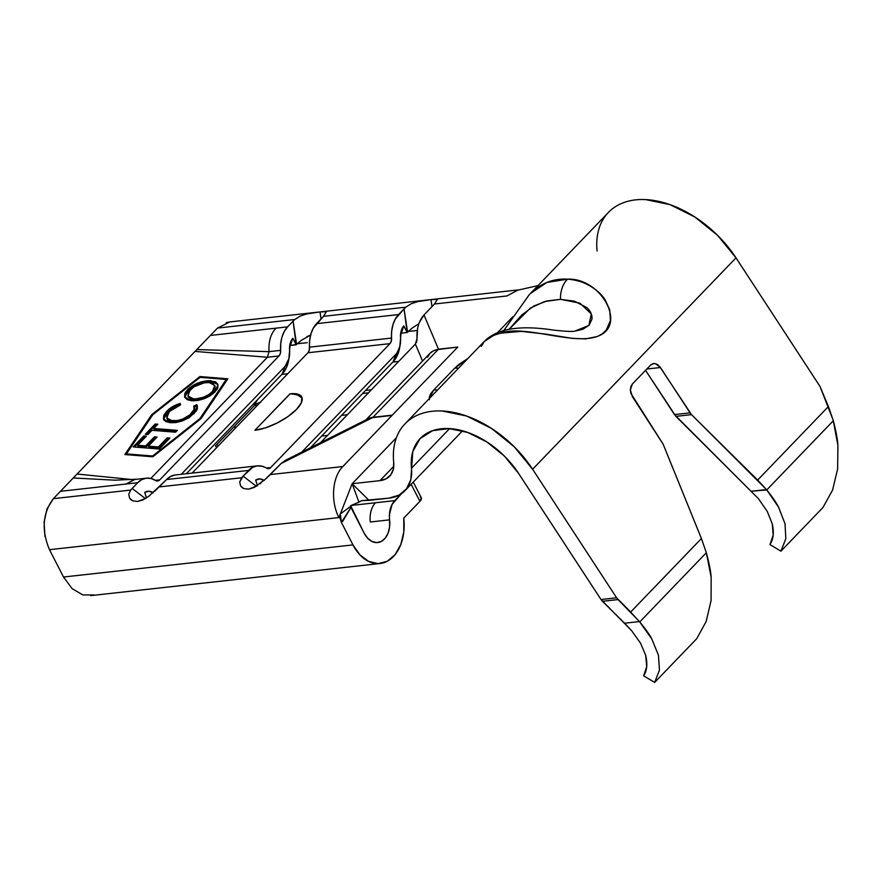 <?xml version="1.0" encoding="UTF-8"?>
<svg xmlns="http://www.w3.org/2000/svg" width="882" height="882" viewBox="0 0 882 882"><rect width="100%" height="100%" fill="white"/><g stroke="black" fill="none" stroke-linecap="round" stroke-linejoin="round"><path stroke-width="1.32" d="M509.146 329.262L530.413 308.05L544.69 301.534L560.511 299.34A21.102 14.035 -85.8 0 1 567.545 279.164C575.24 279.77 582.098 281.678 588.107 284.886C595.537 288.888 601.171 293.783 604.986 299.549L609.727 309.725L610.421 320.552L606.232 330.144L602.351 333.793L597.478 336.461L585.659 338.886L572.451 338.39L545.583 334.091L521.097 331.356L500.689 333.175A21.102 15.931 -103.1 0 1 506.786 329.769A21.102 15.931 76.9 0 0 500.689 333.175C494.207 334.906 489.455 337.023 486.412 339.559L484.196 341.532L493.391 335.568M500.689 333.175C525.01 324.135 575.847 346.714 599.451 335.557C626.562 323.705 600.267 277.598 567.545 279.164L546.873 282.449L530.424 293.519C535.054 288.745 540.787 284.952 547.612 282.152C553.841 279.737 560.489 278.745 567.545 279.164A21.102 14.035 94.2 0 0 560.511 299.34L574.347 301.159L586.673 307.465C590.587 310.971 592.34 314.852 591.943 319.119L589.132 325.182L582.693 329.372L574.568 331.169M481.307 346.394L484.196 341.532L486.765 339.14C492.233 334.697 498.892 331.577 506.742 329.78C518.991 327.112 534.327 327.178 552.771 329.978C564.921 331.378 572.264 331.764 574.799 331.147L588.878 325.458L591.282 313.882L579.882 303.165L560.511 299.34L546.84 300.971L533.831 305.999L521.383 315.326L509.201 329.207M658.181 365.016L655.524 363.682L652.856 363.693L650.607 365.071L632.372 384.023L630.873 386.559L630.343 389.844L630.884 393.394L663.132 444.153L701.411 538.527L630.663 612.053L639.759 621.92L706.339 552.727L701.411 538.527L630.663 612.053L616.606 597.809L532.607 469.246L735.996 257.853L819.995 386.415L828.407 406.525L757.66 480.062L766.756 489.929L833.336 420.725L828.407 406.525L757.66 480.062L691.521 414.639L659.405 366.151M597.092 250.995C596.309 243.189 596.871 236.001 598.768 229.452C600.653 222.892 603.795 217.303 608.172 212.672C612.549 208.042 617.94 204.613 624.357 202.375C630.773 200.137 637.884 199.211 645.679 199.597L669.978 204.624L694.773 216.95L717.551 235.307L735.996 257.853L532.607 469.246A92.301 59.204 43.9 0 0 405.014 423.834A92.301 59.204 43.9 0 0 393.703 462.4A32.965 21.146 43.9 0 1 389.657 476.17A32.965 21.146 43.9 0 1 379.955 480.646L393.769 466.291L379.955 480.646L352.138 483.733L369.04 500.359L361.73 500.612L388.951 498.143A54.067 34.674 43.9 0 0 404.86 490.789A54.067 34.674 43.9 0 0 411.486 468.21L449.6 428.597L411.486 468.21A71.199 45.677 43.9 0 1 420.218 438.464A71.199 45.677 43.9 0 1 518.649 473.491L504.416 456.104L486.842 441.937L467.714 432.434L448.971 428.564L432.522 430.703L420.041 438.641L412.776 451.584L410.847 479.521L406.613 488.738L399.116 495.122L388.951 498.143L369.04 500.359L352.138 483.733L379.955 480.646L386.151 478.805L390.726 474.913L393.317 469.29L393.703 462.4C392.92 454.583 393.482 447.406 395.379 440.846C397.264 434.297 400.406 428.707 404.783 424.077C409.16 419.446 414.551 416.006 420.968 413.779C427.384 411.541 434.495 410.615 442.29 411.001L466.589 416.028L491.384 428.343L514.162 446.711L532.607 469.246L616.606 597.809L601.006 599.539L518.649 473.491L601.006 599.539L631.611 630.663L640.553 643.21L645.69 655.392C647.697 663.992 647.013 670.805 643.628 675.844L654.676 682.403L696.747 638.667L706.184 621.479L711.079 600.543L711.135 577.137C710.837 571.745 709.238 563.609 706.339 552.727L639.759 621.92C645.889 629.45 649.891 635.095 651.754 638.855L658.446 655.238L659.449 670.055L654.676 682.403L696.747 638.667L706.184 621.479L711.079 600.543L711.135 577.137L706.339 552.727L701.411 538.527L663.132 444.153L632.394 396.68L630.343 389.844L632.372 384.023L650.607 365.071L653.65 363.538L655.524 363.682L660.442 367.518L646.804 369.029L660.442 367.518L690.077 412.864L674.476 414.595L758.509 498.76L767.285 511.483L772.268 523.82C774.176 532.541 773.404 539.442 769.953 544.536L780.912 551.184L822.994 507.448L832.564 490.116L837.635 468.992L837.9 445.366C837.657 439.931 836.136 431.717 833.336 420.725L766.756 489.929C772.786 497.558 776.711 503.28 778.519 507.084L785.013 523.688L785.829 538.693L780.912 551.184L822.994 507.448L832.564 490.116L837.635 468.992L837.9 445.366L833.181 420.207L819.995 386.415L735.996 257.853A92.301 59.204 -136.1 0 0 608.404 212.43L529.222 294.731L503.809 330.541M399.833 346.472A27.695 18.742 -96.3 0 1 393.107 361.796L310.343 447.813L393.107 361.796L399.822 346.516L401.244 330.75L403.78 325.91L407.164 332.503L407.561 332.051L404.055 308.843L395.279 319.075L392.931 324.73L391.685 331.202L391.277 341.224L389.932 343.649L270.708 467.57L268.679 468.651L261.833 466.159L257.125 465.894L252.616 467.35L243.101 476.137L256.364 486.28L243.101 476.137L248.603 470.426A27.695 18.742 -96.3 0 1 257.346 465.861A27.695 18.742 -96.3 0 1 266.452 468.122A6.593 4.465 -96.3 0 0 268.624 468.662A6.593 4.465 -96.3 0 0 270.708 467.57L389.932 343.649L307.928 352.756A6.593 4.465 83.7 0 0 309.582 347.155L391.597 338.06A27.695 18.742 -96.3 0 1 398.554 314.554L405.764 307.19L323.496 316.318L316.55 323.661L398.554 314.554L316.55 323.661A27.695 18.742 83.7 0 0 309.582 347.155L391.597 338.06A6.593 4.465 -96.3 0 1 389.932 343.649L307.928 352.756L192.133 473.105L307.928 352.756L309.262 350.33L309.67 340.298L310.927 333.837L313.264 328.17L323.496 316.318L405.764 307.19L411.188 303.75L417.958 301.578L431.022 299.615L437.362 299.428L434.451 304.003L506.941 295.955L517.8 290.156L506.941 295.955L434.451 304.003L423.999 314.995L419.391 322.272M302.173 398.212L298.612 395.643C297.245 394.794 294.356 394.177 289.969 393.813A32.965 11.907 152.8 0 1 301.754 396.966A32.965 11.907 152.8 0 1 288.348 416.304A32.965 11.907 152.8 0 1 254.898 430.262L289.969 393.813L297.862 394.177L301.887 397.253L301.423 402.589L296.55 409.358L288.006 416.536L277.091 423.029L265.46 427.847L254.898 430.262L290.145 393.824M400.13 345.116L399.557 348.158A27.695 18.742 -96.3 0 1 393.107 361.796L396.04 354.09L301.699 452.157L396.04 354.09A19.812 13.406 83.7 0 0 400.13 345.116A19.812 13.406 83.7 0 0 400.472 336.891A14.52 9.834 83.7 0 1 400.759 332.79L400.748 332.812A14.52 9.834 83.7 0 1 403.78 325.91L401.343 333.153L403.78 325.91L407.164 332.503L401.343 333.153A6.593 4.465 -96.3 0 0 400.516 334.741A6.593 4.465 -96.3 0 1 401.343 333.153L407.164 332.503L404.055 308.843L405.764 307.19M264.016 480.425A14.52 9.834 -96.3 0 0 255.67 480.117L257.412 485.629L255.67 480.117L259.859 478.915L264.159 480.525M417.638 328.17L417.043 338.666M417.021 339.857L416.304 342.668M415.4 344.057L320.453 442.742L415.378 344.079L422.566 361.047L415.378 344.079L417.032 338.49C416.536 328.589 418.851 320.75 423.999 314.995L438.486 349.195L423.999 314.995L434.451 304.003M286.121 459.996L281.049 463.568L270.333 474.582L342.833 466.534L391.983 415.444L372.689 417.583L281.049 463.568L265.471 479.102L254.259 487.426L248.68 489.146L243.851 488.584L240.599 485.938L239.728 481.969L243.101 476.137L241.646 477.768L159.377 486.897L241.646 477.768L239.728 481.969L240.599 485.938L242.285 487.724M288.866 358.787A27.695 18.742 -96.3 0 1 282.152 374.111L285.084 366.405L181.273 474.307L285.084 366.405L288.855 358.831L290.277 343.054L292.824 338.225L290.387 345.468A6.593 4.465 -96.3 0 0 289.561 347.045A6.593 4.465 -96.3 0 1 290.387 345.468L296.606 344.366L293.089 321.158L294.808 319.505L217.49 328.082L210.412 335.436L287.598 326.869L293.089 321.158L287.598 326.869L276.022 328.159C270.708 333.76 268.382 341.599 269.054 351.653L280.641 350.363A27.695 18.742 -96.3 0 1 287.598 326.869L284.313 331.378L281.975 337.045L280.719 343.506L280.641 350.363A6.593 4.465 -96.3 0 1 278.977 355.964L267.4 357.243L269.054 351.653L280.641 350.363L280.322 353.539L278.977 355.964L267.4 357.243L150.789 478.452L267.4 357.243L269.054 351.653C268.382 341.599 270.708 333.76 276.022 328.159L210.412 335.436L217.49 328.082L294.808 319.505L300.233 316.065L307.002 313.893L320.067 311.93L326.395 311.743L323.496 316.318M412.313 327.983L417.726 324.411M407.627 331.985L412.214 328.049M266.353 468.055L270.708 467.57L266.353 468.055M257.346 465.861L175.331 474.968A27.695 18.742 83.7 0 0 166.588 479.521L248.603 470.426L166.588 479.521L149.036 496.092L143.303 499.741L137.713 501.461L132.895 500.899L129.643 498.253L128.772 494.273L130.69 490.072L137.647 482.741A27.695 18.742 -96.3 0 1 146.39 478.176A27.695 18.742 -96.3 0 1 155.497 480.436L150.877 478.474L146.169 478.209L141.66 479.654L137.647 482.741L126.06 484.02L137.647 482.741L132.146 488.441L145.409 498.595L132.146 488.441L130.69 490.072L118.982 491.373L130.69 490.072L128.772 494.273L129.643 498.253L131.319 500.039M310.982 334.895L306.771 336.726M301.357 340.287L296.672 344.3M155.397 480.37L159.752 479.885L278.977 355.964L159.752 479.885A6.593 4.465 -96.3 0 1 157.669 480.977A6.593 4.465 -96.3 0 1 155.497 480.436L157.724 480.966L159.752 479.885L155.397 480.37M44.949 536.421L44.1 522.056L47.055 508.804L53.372 498.661L60.45 491.296L126.06 484.02L135.211 479.257L136.787 479.246L134.792 479.29L126.06 484.02L60.45 491.296L53.372 498.661L118.982 491.373L53.372 498.661C42.623 513.103 41.322 530.115 49.48 549.684L338.931 517.569C330.463 501.362 332.139 477.085 342.833 466.534L270.333 474.582L265.471 479.102M289.175 357.43L288.601 360.473A27.695 18.742 -96.3 0 1 282.152 374.111L186.278 473.755L282.152 374.111L285.084 366.405A19.812 13.406 83.7 0 0 289.175 357.43A19.812 13.406 83.7 0 0 289.517 349.206A14.52 9.834 83.7 0 1 289.803 345.105L289.748 345.424M152.773 414.772L200.071 377.342L226.266 379.458L199.927 418.575L152.63 456.005L126.435 453.888L152.773 414.772L200.071 377.342L226.266 379.458L226.652 380.55L226.266 379.458L199.927 418.575L200.181 419.303L199.927 418.575L152.63 456.005L152.884 456.733L152.63 456.005L126.435 453.888L152.773 414.772M166.786 417.969L167.172 419.06L172.718 421.971L172.332 420.879L166.786 417.969L169.311 411.574L180.314 405.036L180.204 403.383C174.393 405.257 169.884 407.903 166.665 411.31L163.843 415.235L163.446 418.807L165.651 421.508L170.358 422.732L175.937 422.544L182.034 421.056L189.035 417.748L196.19 411.122L197.347 408.774L197.292 405.61L196.763 404.728L193.742 406.117L194.073 409.435L189.884 414.838L182.927 418.95L177.436 420.593L169.939 420.471L168.109 419.634L166.632 416.282L167.966 413.184L170.458 410.472L174.03 407.87L180.314 405.036L180.204 403.383L169.256 408.972L166.665 411.31L167.051 412.412C170.27 409.005 174.779 406.359 180.59 404.485L178.539 405.158M159.333 449.037L169.895 438.056L167.205 437.836L158.44 446.953L148.363 446.138L157.128 437.031L154.449 436.81L145.673 445.917L137.614 445.267L146.379 436.16L143.7 435.94L133.138 446.92L159.333 449.037L169.895 438.056L167.205 437.836L158.44 446.953L148.363 446.138L157.128 437.031L154.449 436.81L145.673 445.917L137.614 445.267L146.379 436.16L143.7 435.94L133.138 446.92L159.333 449.037M152.002 430.317L175.518 432.213L177.315 430.35L153.799 428.454L157.845 424.242L155.166 424.022L145.276 434.308L147.956 434.528L152.002 430.317L175.518 432.213L177.315 430.35L153.799 428.454L157.845 424.242L155.166 424.022L145.276 434.308L147.956 434.528L152.002 430.317M191.758 400.792L197.888 400.461L204.503 398.543L210.544 395.522L216.729 389.877L217.788 387.959L217.964 384.475L215.638 381.873L207.998 380.649L198.086 382.931L192 385.996L185.815 391.685L184.801 393.593L184.647 397.065L187.094 399.601L191.758 400.792C200.942 400.792 208.725 397.804 215.109 391.817L217.953 384.464L210.963 380.693C201.669 380.66 193.82 383.681 187.414 389.756L184.636 397.021L191.758 400.792M645.547 370.33L674.476 414.595L690.077 412.864L691.521 414.639L675.921 416.381L758.509 498.76L767.285 511.483L772.268 523.82L773.183 535.065L769.953 544.536L780.912 551.184L785.829 538.693L785.013 523.688L778.519 507.084L766.756 489.929L751.585 491.219L766.447 489.565L691.521 414.639L675.921 416.381L645.547 370.33M497.371 332.801L512.795 316.759M377.628 542.562L377.75 542.551A21.102 14.277 -96.3 0 0 389.59 519.851L370.297 521.99A21.102 14.277 -96.3 0 1 375.478 502.762A21.102 14.277 83.7 0 0 370.297 521.99L389.59 519.851A21.102 14.277 -96.3 0 1 394.772 500.623L351.521 505.419L394.772 500.623L401.42 493.722L392.137 504.306L389.458 514.272L389.623 526.719L388.113 533.048L385.247 538.13L381.322 541.438L376.757 542.606L372.061 541.515L367.717 538.274L364.2 533.246L350.937 507.426L342.889 520.997L341.4 522.387L339.945 517.888L340.342 513.952L352.138 483.744L396.393 437.748L352.138 483.744L338.931 517.569L49.48 549.684L63.526 577.026L352.976 544.9L359.999 554.976L368.687 561.448L378.102 563.631L387.22 561.294L395.07 554.679L400.814 544.503L403.813 531.868L403.769 518.12L419.898 501.351L411.133 484.284L419.898 501.351L403.769 518.12A42.193 28.555 -96.3 0 1 380.076 563.51A42.193 28.555 -96.3 0 1 352.976 544.9L341.4 522.387L352.976 544.9L63.526 577.026L49.48 549.684M369.073 418.366L372.976 417.296L366.394 419.689A27.695 17.761 43.9 0 1 372.976 417.285L438.486 349.195L457.791 347.056L438.2 349.493A27.695 17.761 -136.1 0 0 430.052 353.263L365.887 419.942M347.42 414.716L341.566 415.367L347.42 414.716M236.464 427.031L233.421 427.362L216.906 444.462L218.295 445.917L216.906 444.462L215.429 445.983L255.317 404.606L233.421 427.362L236.464 427.031M321.643 436.072L327.498 435.421L321.643 436.072M229.133 322.294L217.49 328.082M457.648 347.199L392.126 415.29L457.648 347.199M420.262 497.095L421.398 497.966L419.898 501.351A9.228 3.341 -27.2 0 0 421.353 497.878L413.239 482.09M377.75 542.551A21.102 14.277 -96.3 0 1 364.2 533.246L350.639 505.695L350.937 507.426L341.4 522.387L340.342 513.952L352.833 504.758L358.963 502.156L352.138 483.744L358.963 502.156L350.639 505.695M301.258 340.364L310.596 335.017M307.256 342.668L297.19 343.782L307.256 342.668M417.263 330.463L408.146 331.478L417.263 330.463M281.887 374.387L287.741 373.736L281.887 374.387M392.843 362.072L398.697 361.422L392.843 362.072M253.553 406.437L257.301 399.932M224.48 436.568L255.317 404.606L254.468 405.5L257.5 405.158L254.468 405.5L215.429 445.983M368.467 392.843L362.612 393.493L368.467 392.843M93.999 594.953L82.82 594.931L72.115 588.636L63.526 577.026M60.45 491.296L210.412 335.436L196.818 349.57L269.054 351.653L196.818 349.57L195.032 351.422L267.4 357.243L195.032 351.422L60.45 491.296M226.2 322.603L229.728 321.941M131.583 479.51L77.076 474.031L131.583 479.51M200.997 418.663L227.843 378.797L199.905 376.548L151.704 414.683L124.869 454.55L152.795 456.799L200.997 418.663L152.795 456.799L124.869 454.55L151.704 414.683L152.09 415.775L125.928 454.627L152.09 415.775L151.704 414.683L199.905 376.548L200.192 377.353L199.905 376.548L227.843 378.797L200.997 418.663M135.211 479.257L114.936 480.183L73.272 477.978L114.98 480.183M216.123 445.256L224.326 436.733M368.654 418.553L285.382 460.338L281.049 463.568L372.689 417.583L391.983 415.444L342.833 466.534C332.139 477.085 330.463 501.362 338.931 517.569L340.342 513.952M372.689 417.583L392.27 415.146L372.976 417.285L438.2 349.493L433.547 350.771L429.92 353.395L427.55 357.221M260.874 402.071L256.023 403.945M429.424 399.7L429.269 397.032L430.714 393.747L433.69 390.042L454.737 368.169L459.026 364.321L467.824 358.544L454.737 368.169A21.102 13.528 43.9 0 1 458.497 368.246A21.102 13.528 -136.1 0 0 454.737 368.169L433.69 390.042L429.17 398.719M361.73 500.612L358.963 502.156L361.73 500.612M437.45 390.109A21.102 13.528 -136.1 0 0 433.69 390.042A21.102 13.528 43.9 0 1 437.45 390.109M624.588 623.21L631.611 630.663L640.553 643.21L645.69 655.392L646.738 666.483L643.628 675.844L654.676 682.403L659.449 670.055L658.446 655.238L651.754 638.855L639.45 621.567L624.588 623.21L639.45 621.567L618.05 599.584L602.45 601.315L624.588 623.21M602.45 601.315L618.05 599.584L616.606 597.809L601.006 599.539L602.45 601.315M227.159 379.811L226.376 379.745L227.159 379.811M126.721 454.693L126.435 453.888L126.721 454.693M134.472 447.031L144.086 437.042L143.7 435.94L144.086 437.042L145.431 437.141L144.086 437.042L134.472 447.031M138 446.369L137.614 445.267L138 446.369L146.059 447.02L145.673 445.917L146.059 447.02L154.835 437.902L154.449 436.81L154.835 437.902L156.18 438.012L154.835 437.902L146.059 447.02L138 446.369M148.749 447.229L148.363 446.138L148.749 447.229L158.826 448.045L158.44 446.953L158.826 448.045L167.591 438.938L167.205 437.836L167.591 438.938L168.947 439.049L167.591 438.938L158.826 448.045L148.749 447.229M146.61 434.418L155.552 425.124L155.166 424.022L155.552 425.124L156.897 425.234L155.552 425.124L146.61 434.418M154.185 429.545L153.799 428.454L154.185 429.545L176.356 431.331L154.185 429.545M163.71 418.035L163.754 419.589L167.051 412.412L166.665 411.31L163.523 419.06L170.358 422.732L182.034 421.056L194.227 413.515L197.37 405.83L196.763 404.728L197.149 405.819L194.194 407.186L197.149 405.819L196.763 404.728L193.742 406.117C194.889 408.168 194.172 410.549 191.581 413.25C186.422 418.3 180.005 420.835 172.332 420.879L172.718 421.971C180.391 421.938 186.808 419.391 191.967 414.353L191.581 413.25L191.967 414.353C194.558 411.64 195.275 409.259 194.128 407.219M193.742 406.117L194.459 410.527M172.883 407.848L167.051 412.412L164.217 416.337M193.577 412.368L192.827 413.393M191.967 414.353L190.027 416.139M183.677 419.887L180.005 421.177M177.822 421.684L171.461 421.817L167.591 419.854M184.867 397.539L187.8 390.847L187.414 389.756L187.8 390.847C194.205 384.773 202.055 381.752 211.349 381.785L210.963 380.693L211.349 381.785L217.667 384.32M189.95 388.863L186.929 391.817M184.911 395.632L186.168 392.843M184.79 396.536L184.823 397.33M217.115 383.725L213.929 382.193L209.905 381.719L200.754 383.207M215.329 388.124L212.738 392.766L215.175 386.603L214.789 385.511L212.353 391.674L212.738 392.766L212.353 391.674C207.215 396.492 200.942 398.907 193.544 398.929L193.93 400.02L191.824 399.689L188.252 396.944M211.945 393.537L211.052 394.309M204.194 398.19L195.076 400.075M187.899 395.93L188.285 397.021L193.93 400.02L193.544 398.929L187.899 395.93L190.181 389.888C195.385 385.015 201.713 382.567 209.155 382.556L214.789 385.511M193.93 400.02C201.328 400.009 207.601 397.595 212.738 392.766M209.155 382.556L213.356 383.769L214.943 387.033L212.838 391.145L208.659 394.662L203.808 397.098L195.903 398.951L191.449 398.598L188.417 396.867L188.064 393.008L188.891 391.454L193.93 386.889L204.172 382.832L209.155 382.556M175.11 474.99L170.612 476.445L166.588 479.521L154.515 491.417M153.06 492.74A14.52 9.834 -96.3 0 0 144.714 492.432L146.445 497.933L144.714 492.432L148.904 491.23L153.203 492.84M289.803 345.105A14.52 9.834 83.7 0 1 292.824 338.225L296.209 344.818L290.387 345.468L292.824 338.225L296.209 344.818L293.089 321.158L294.808 319.505M300.233 316.065L307.002 313.893L320.067 311.93L321.004 319.03L320.067 311.93L326.395 311.743M145.993 498.231L137.713 501.461L132.895 500.899L131.164 499.918M150.072 495.276L149.036 496.092M435.344 299.207L437.362 299.428M431.96 306.716L431.022 299.615L431.96 306.716M411.188 303.75L417.958 301.578L431.022 299.615M256.949 485.916L248.68 489.146L243.851 488.584L242.131 487.603M261.006 482.983L259.992 483.777M134.814 479.466L146.39 478.176M405.047 490.601L462.565 430.813M405.014 423.834L484.196 341.532M229.155 322.007L518.605 289.88M90.626 595.637L380.076 563.51M224.403 436.656L255.328 404.595M371.41 389.789L365.556 390.439M537.987 285.625L517.789 290.167M216.796 447.461L215.406 446.016M163.523 419.06L163.909 420.152"/></g></svg>
